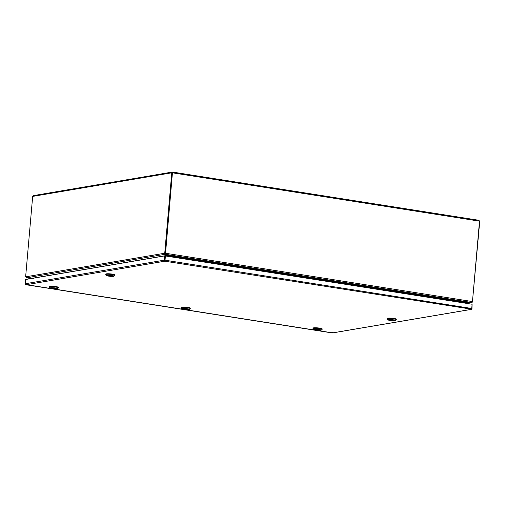 <?xml version="1.0" encoding="UTF-8"?>
<svg xmlns="http://www.w3.org/2000/svg" width="505" height="505" viewBox="0 0 505 505"><rect width="100%" height="100%" fill="white"/><g stroke="black" fill="none" stroke-linecap="round" stroke-linejoin="round"><path stroke-width="0.76" d="M472.093 304.326L471.979 308.618A0.896 0.795 -99.6 0 1 471.582 309.287L470.969 309.407L471.493 309.237A0.896 0.41 -81.1 0 0 471.733 308.486L472.099 304.237L165.406 255.953L165.04 260.201A0.896 0.41 98.9 0 1 164.8 260.952L164.497 260.94A0.896 0.795 -99.6 0 1 164.232 260.163L164.598 255.915L25.622 279.499L25.25 283.747A0.896 0.795 80.4 0 0 25.521 284.523L332.606 332.871M471.531 309.18L164.807 261.205L26.102 284.738L25.742 284.252M332.435 332.536L332.271 332.94L470.969 309.407M164.756 260.788L164.807 261.205M164.598 255.915L165.129 255.997L164.497 260.94M165.406 255.953L164.8 261.205M164.756 260.252L164.857 260.612M454.5 301.466L441.799 299.465M442.153 298.96L442.191 298.493L454.891 300.494L454.853 300.961L441.919 298.998L454.525 301.188M442.191 298.493L441.585 299.433M32.673 196.401L171.776 172.798L164.737 253.226L25.635 276.828L32.673 196.401L33.431 195.618L172.3 172.053L172.3 172.88L171.776 172.798L172.502 172.06L172.584 172.836L479.504 221.158L472.465 301.58L471.55 302.476L463.798 302.369L454.62 300.999M479.504 221.158L478.898 220.3L479.491 221.247M172.502 172.06L478.986 220.3L172.571 172.072M472.44 301.668L479.75 221.285M472.465 301.58L165.545 253.257L172.451 172.653M472.712 301.712L472.005 302.482L471.619 302.514L472.005 302.482L471.878 301.902M26.443 277.207L26.228 277.737M31.184 278.558L26.298 277.782L33.444 278.103M165.084 254.16L164.737 253.226L165.268 253.308L172.3 172.88L165.084 254.16L167.319 255.372L167.105 256.218M25.635 276.828L26.576 277.8L165.23 254.274L165.362 253.725M165.545 253.257L165.4 254.179L165.545 253.257M168.14 256.382L168.184 255.827L165.47 254.286L165.268 253.308M464.082 302.975L464.827 302.211L471.619 302.514L466.582 303.366M34.024 278.369L26.576 277.8M463.786 302.482L464.834 302.179M167.332 255.265L167.142 255.782L165.785 256.01M177.691 257.323L168.184 255.827L167.559 255.385L177.893 257.013M167.142 255.782L167.666 255.865L167.66 255.41M463.798 302.369L463.748 302.924M167.906 255.511L168.184 255.827M167.666 255.865L167.628 256.3M167.868 256.338L167.906 255.877M186.528 308.795L184.123 309.199A2.601 0.347 5 0 1 183.025 308.82A2.601 0.347 5 0 1 186.528 308.795L186.528 308.789M184.71 309.294L187.115 308.883A2.601 0.347 5 0 1 188.214 309.268A2.601 0.347 5 0 1 184.71 309.294L184.729 309.098M190.252 308.618L190.297 308.126A4.583 0.612 -175 0 0 187.866 307.368A4.583 0.612 -175 0 0 181.175 307.33L181.131 307.823A4.583 0.612 5 0 1 181.661 307.589A4.583 0.612 5 0 1 187.828 307.861A4.583 0.612 5 0 1 190.252 308.618A4.583 0.612 5 0 1 190.202 308.7L189.312 309.432A3.75 0.505 5 0 1 188.92 309.565A3.75 0.505 5 0 1 184.95 309.483A3.75 0.505 5 0 1 181.914 308.789A3.75 0.505 5 0 1 182.318 308.523A3.75 0.505 5 0 1 186.787 308.662A3.75 0.505 5 0 1 189.312 309.432M181.914 308.789L181.162 307.911A4.583 0.612 5 0 1 181.131 307.823M186.844 308.839A2.626 0.354 5 0 1 188.232 309.275A2.626 0.354 5 0 1 184.401 309.249A2.626 0.354 5 0 1 183.006 308.814A2.626 0.354 5 0 1 186.844 308.839M316.004 329.967A2.601 0.347 5 0 1 314.905 329.582A2.601 0.347 5 0 1 318.402 329.557L316.004 329.967M316.584 330.055L318.99 329.651A2.601 0.347 5 0 1 320.088 330.03A2.601 0.347 5 0 1 316.584 330.055L316.603 329.86M322.133 329.386L322.171 328.888A4.583 0.612 -175 0 0 319.747 328.13A4.583 0.612 -175 0 0 313.05 328.092L313.005 328.585A4.583 0.612 5 0 1 313.536 328.351A4.583 0.612 5 0 1 319.703 328.622A4.583 0.612 5 0 1 322.133 329.386A4.583 0.612 5 0 1 322.083 329.462L321.186 330.201A3.75 0.505 5 0 1 320.795 330.327A3.75 0.505 5 0 1 316.824 330.245A3.75 0.505 5 0 1 313.794 329.55A3.75 0.505 5 0 1 314.198 329.285A3.75 0.505 5 0 1 318.661 329.424A3.75 0.505 5 0 1 321.186 330.201M313.794 329.55L313.043 328.673A4.583 0.612 5 0 1 313.005 328.585M318.718 329.601A2.626 0.354 5 0 1 320.107 330.036A2.626 0.354 5 0 1 316.275 330.011A2.626 0.354 5 0 1 314.886 329.576A2.626 0.354 5 0 1 318.718 329.601M190.518 259.905L177.817 257.904M178.17 257.399L178.214 256.931L190.915 258.932L190.871 259.4L177.937 257.436L190.543 259.627M178.214 256.931L177.602 257.872M265.687 271.179L190.637 259.437M278.514 273.76L265.813 271.759M266.167 271.254L266.204 270.787L278.905 272.782L278.867 273.255L265.933 271.292L278.539 273.476M266.204 270.787L265.598 271.728M353.683 285.035L278.634 273.293M366.504 287.61L353.803 285.615M354.156 285.104L354.201 284.637L366.901 286.638L366.857 287.105L353.923 285.148L366.529 287.332M354.201 284.637L353.588 285.577M441.673 298.884L366.624 287.143M393.774 320.397L393.767 320.498A2.601 0.347 5 0 1 390.851 320.378A2.601 0.347 5 0 1 389.058 319.886A2.601 0.347 5 0 1 389.222 319.779L389.222 319.772M389.532 319.722L389.532 319.728A2.601 0.347 5 0 1 392.448 319.848A2.601 0.347 5 0 1 394.241 320.34A2.601 0.347 5 0 1 394.077 320.441L389.532 319.728M393.767 320.498L389.222 319.779M396.28 319.69L396.324 319.198A4.583 0.612 -175 0 0 392.89 318.295A4.583 0.612 -175 0 0 387.733 318.163A4.583 0.612 -175 0 0 387.202 318.396L387.158 318.889A4.583 0.612 5 0 1 387.688 318.655A4.583 0.612 5 0 1 393.856 318.926A4.583 0.612 5 0 1 396.28 319.69A4.583 0.612 5 0 1 396.236 319.766L395.339 320.505A3.75 0.505 5 0 1 389.904 320.41A3.75 0.505 5 0 1 387.947 319.854A3.75 0.505 5 0 1 389.525 319.514A3.75 0.505 5 0 1 393.395 319.816A3.75 0.505 5 0 1 395.339 320.505M387.947 319.854L387.19 318.977A4.583 0.612 5 0 1 387.158 318.889M389.336 319.747A2.626 0.354 5 0 1 392.29 319.823A2.626 0.354 5 0 1 394.26 320.34A2.626 0.354 5 0 1 393.957 320.473A2.626 0.354 5 0 1 391.003 320.397A2.626 0.354 5 0 1 389.033 319.886A2.626 0.354 5 0 1 389.336 319.747M52.249 288.437A2.601 0.347 5 0 1 51.15 288.052A2.601 0.347 5 0 1 54.654 288.033L52.249 288.437M52.836 288.532L55.241 288.121A2.601 0.347 5 0 1 56.333 288.507A2.601 0.347 5 0 1 52.836 288.532L52.855 288.336M58.378 287.856L58.422 287.364A4.583 0.612 -175 0 0 55.992 286.606A4.583 0.612 -175 0 0 49.294 286.569L49.25 287.061A4.583 0.612 5 0 1 49.78 286.827A4.583 0.612 5 0 1 55.948 287.099A4.583 0.612 5 0 1 58.378 287.856A4.583 0.612 5 0 1 58.328 287.938L57.437 288.671A3.75 0.505 5 0 1 57.046 288.803A3.75 0.505 5 0 1 53.069 288.721A3.75 0.505 5 0 1 50.039 288.027A3.75 0.505 5 0 1 50.443 287.762A3.75 0.505 5 0 1 54.906 287.9A3.75 0.505 5 0 1 57.437 288.671M50.039 288.027L49.288 287.149A4.583 0.612 5 0 1 49.25 287.061M54.963 288.071A2.626 0.354 5 0 1 56.358 288.513A2.626 0.354 5 0 1 52.52 288.488A2.626 0.354 5 0 1 51.131 288.052A2.626 0.354 5 0 1 54.963 288.071M108.12 275.421L108.12 275.421A2.601 0.347 5 0 1 111.037 275.541A2.601 0.347 5 0 1 112.83 276.033A2.601 0.347 5 0 1 112.665 276.14L108.12 275.421M112.362 276.09L112.356 276.191A2.601 0.347 5 0 1 109.44 276.071A2.601 0.347 5 0 1 107.647 275.579A2.601 0.347 5 0 1 107.811 275.477L112.356 276.191M114.875 275.383L114.913 274.89A4.583 0.612 -175 0 0 111.479 273.988A4.583 0.612 -175 0 0 106.321 273.855A4.583 0.612 -175 0 0 105.791 274.095L105.747 274.587A4.583 0.612 5 0 1 106.277 274.348A4.583 0.612 5 0 1 112.445 274.625A4.583 0.612 5 0 1 114.875 275.383A4.583 0.612 5 0 1 114.824 275.465L113.928 276.197A3.75 0.505 5 0 1 108.493 276.102A3.75 0.505 5 0 1 106.536 275.553A3.75 0.505 5 0 1 108.12 275.206A3.75 0.505 5 0 1 111.984 275.509A3.75 0.505 5 0 1 113.928 276.197M112.546 276.172A2.626 0.354 5 0 1 109.591 276.096A2.626 0.354 5 0 1 107.628 275.579A2.626 0.354 5 0 1 107.931 275.446A2.626 0.354 5 0 1 110.885 275.522A2.626 0.354 5 0 1 112.849 276.033A2.626 0.354 5 0 1 112.546 276.172M106.536 275.553L105.785 274.669A4.583 0.612 5 0 1 105.747 274.587M164.232 260.163L25.25 283.747M471.733 308.486L165.04 260.201M165.47 254.286L471.55 302.476M464.455 302.274L464.827 302.211M167.319 255.372L33.368 278.103M464.758 302.173L454.885 300.62M441.875 298.569L366.889 286.764M353.879 284.719L278.893 272.915M265.889 270.863L190.903 259.059M471.266 309.395L332.435 332.953M332.271 332.953L25.976 284.732M466.696 303.385L471.948 302.495M26.487 277.826L31.152 278.564"/></g></svg>
